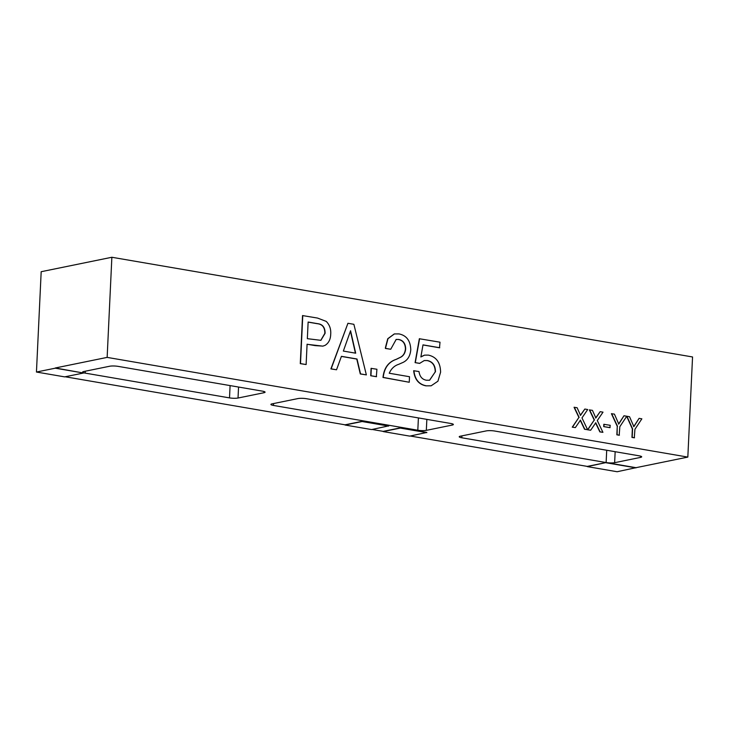 <?xml version="1.0" encoding="UTF-8"?>
<svg xmlns="http://www.w3.org/2000/svg" width="729" height="729" viewBox="0 0 729 729"><rect width="100%" height="100%" fill="white"/><g stroke="black" fill="none" stroke-linecap="round" stroke-linejoin="round"><path stroke-width="1.09" d="M450.804 423.485L306.462 398.708A6.114 1.084 -177.3 0 0 297.951 398.572L272.035 403.866A6.114 1.084 -177.3 0 0 270.906 404.431A6.114 1.084 -177.3 0 0 273.475 405.442L417.817 430.228A6.114 1.084 -177.3 0 0 426.328 430.356L452.253 425.062A6.114 1.084 -177.3 0 0 453.374 424.497A6.114 1.084 -177.3 0 0 450.804 423.485M262.504 391.154L118.162 366.377A6.114 1.084 -177.3 0 0 109.651 366.24L83.726 371.535A6.114 1.084 -177.3 0 0 82.605 372.1A6.114 1.084 -177.3 0 0 85.175 373.111L229.517 397.897A6.114 1.084 -177.3 0 0 238.028 398.025L263.944 392.731A6.114 1.084 -177.3 0 0 265.074 392.166A6.114 1.084 -177.3 0 0 262.504 391.154M687.83 457.092L692.55 356.964L111.865 257.264L107.145 357.392L687.83 457.092L635.989 467.681L606.127 462.56L587.273 466.405L410.281 436.015M426.829 432.634L400.285 428.078L383.199 431.568L409.744 436.124L426.839 432.434L400.294 427.877L383.208 431.368L372.127 429.463M388.666 426.082L362.122 421.526L345.045 425.016L371.59 429.572L388.675 425.882L362.131 421.326L345.054 424.816L65.191 376.765M111.865 257.264L41.179 271.707L36.45 372.036L64.653 376.875L83.507 373.029L55.313 367.981L107.145 357.392M606.71 450.258L606.127 462.56A6.114 1.084 -177.3 0 0 614.638 462.687L640.554 457.393A6.114 1.084 -177.3 0 0 641.684 456.828A6.114 1.084 -177.3 0 0 639.114 455.816L494.772 431.039A6.114 1.084 -177.3 0 0 486.261 430.903L460.345 436.197A6.114 1.084 -177.3 0 0 459.215 436.762A6.114 1.084 -177.3 0 0 461.785 437.774L606.127 462.56L587.264 466.606L617.135 471.736L635.989 467.681M634.531 437.764L632.189 437.364L632.59 428.88L626.922 416.268L629.528 416.715L633.884 426.638L639.087 418.355L641.857 418.829L634.932 429.281L634.294 437.81L631.961 437.409L632.353 428.925L626.694 416.332M633.647 426.684L639.087 418.355M623.988 415.767L626.758 416.241L619.832 426.684L619.194 435.222L616.852 434.812L617.253 426.328L611.421 413.698L614.419 414.127L618.775 424.05L623.988 415.767L618.547 424.096M609.881 427.668L603.712 426.611L603.822 424.296L610.219 425.308L609.881 427.668M600.149 411.675L603.011 412.158L597.288 420.542L602.919 432.333L600.095 431.85L595.766 422.774L590.672 430.228L587.574 429.791L594.217 420.068L589.369 409.908L592.431 410.345L595.857 417.972L600.149 411.675L595.62 418.018M602.919 432.333L599.858 431.896L595.529 422.82M584.84 409.042L587.692 409.534L581.979 417.908L587.601 429.709L584.776 429.217L580.448 420.141L575.354 427.604L572.265 427.158L578.908 417.435L574.06 407.283L577.113 407.721L580.539 415.339L584.84 409.042L580.302 415.393M587.601 429.709L584.54 429.272L580.211 420.186M431.039 385.823L426 385.851C418.728 384.456 414.619 379.417 413.671 370.724L419.011 371.553C419.722 376.565 422.173 379.463 426.365 380.228L429.636 380.219L435.222 371.927C435.158 365.484 432.452 361.693 427.121 360.573L424.16 360.573M429.518 380.246L435.222 371.927M435.459 371.872C435.395 365.429 432.689 361.648 427.349 360.527L424.278 360.545L419.594 363.397L415.083 362.623L419.348 338.739L440.006 342.202L439.505 347.788L422.984 344.954M420.897 356.791L424.478 355.16M409.242 382.26L383.226 377.412C384.238 367.926 388.639 361.885 396.43 359.288L399.711 357.693C403.246 356.253 405.233 353.301 405.67 348.827C405.479 343.441 403.128 340.315 398.608 339.441L396.175 339.432L390.726 349.264L385.623 348.389L385.659 347.587L387.992 338.675L394.416 333.918L398.991 333.909C406.536 335.449 410.463 340.725 410.773 349.747C410.19 356.417 407.274 360.791 402.007 362.869L398.745 364.309C394.416 365.694 391.254 368.674 389.24 373.239L409.507 376.72L409.242 382.26L382.989 377.467C384.01 367.981 388.411 361.939 396.193 359.342L399.474 357.739C403.019 356.299 405.005 353.346 405.433 348.872C405.242 343.487 402.891 340.361 398.38 339.486L396.057 339.459M390.726 349.264L385.386 348.435L385.422 347.642L387.755 338.721L394.298 333.937M376.337 376.702L370.715 375.736L371.07 368.345L376.92 369.257L376.337 376.702M336.534 369.776L330.902 368.901L347.933 323.284L353.875 324.305L366.359 374.897L360.527 373.895L357.01 359.005L341.427 356.326L336.534 369.776L331.139 368.847L347.933 323.284M366.359 374.897L360.29 373.95L356.773 359.051L341.391 356.417M306.125 364.555L300.275 363.643L302.535 315.575L317.525 318.063L326.228 321.389C329.608 324.815 331.103 329.125 330.711 334.301C330.538 339.441 328.651 343.131 325.043 345.373L322.92 346.111L315.201 345.619L307.082 344.225L306.125 364.555L300.503 363.589L302.772 315.529M322.801 346.138L307.073 344.307M83.507 373.029L55.304 368.181L36.45 372.036M307.346 338.675L320.888 340.334L325.098 333.29C325.107 327.367 322.582 324.159 317.498 323.649L308.13 322.036L307.346 338.675M320.778 340.352L324.861 333.335C324.879 327.421 322.346 324.205 317.261 323.694L308.121 322.127M350.567 330.738L343.35 351.068L355.688 353.191L350.567 330.738M355.424 353.146L350.421 331.157M376.574 376.656L370.715 375.736M370.952 375.69L371.307 368.291M439.742 347.742L423.002 344.872L420.87 356.955L424.597 355.132L428.36 355.105C436.352 356.873 440.425 362.586 440.589 372.237L437.929 381.203L431.158 385.796L426 385.851M426.237 385.796C418.956 384.411 414.847 379.362 413.908 370.678M419.831 363.352L415.083 362.623M415.311 362.568L419.585 338.693M575.354 427.604L572.265 427.158M572.502 427.112L578.908 417.435M579.136 417.389L574.297 407.229M590.672 430.228L587.574 429.791M587.811 429.746L594.217 420.068M594.454 420.022L589.606 409.862M610.118 427.613L603.712 426.611M603.949 426.556L604.059 424.251M619.431 435.167L616.852 434.812M617.089 434.766L617.253 426.328M617.49 426.283L611.658 413.644M635.98 467.881L606.118 462.76M263.998 391.491L263.944 392.731M238.547 387.044L238.028 398.025M230.091 385.595L229.517 397.897M85.266 371.225L85.175 373.111M640.618 456.163L640.554 457.393M615.158 451.707L614.638 462.687M461.876 435.887L461.785 437.774M452.308 423.831L452.253 425.062M426.848 419.375L426.328 430.356M418.4 417.927L417.817 430.228M273.566 403.556L273.475 405.442"/></g></svg>
